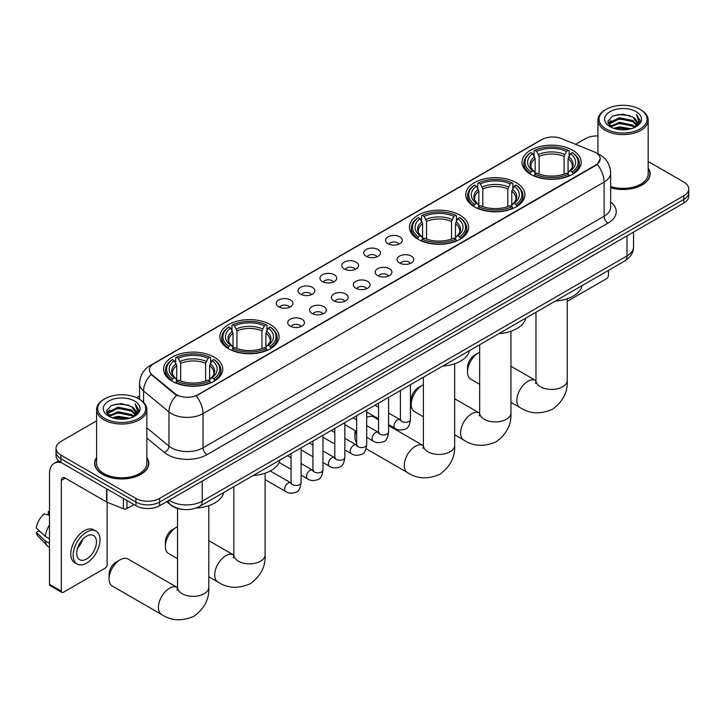 <?xml version="1.0" encoding="UTF-8"?>
<svg xmlns="http://www.w3.org/2000/svg" width="725" height="725" viewBox="0 0 725 725"><rect width="100%" height="100%" fill="white"/><g stroke="black" fill="none" stroke-linecap="round" stroke-linejoin="round"><path stroke-width="1.09" d="M214.093 357.108A29.589 17.083 0 0 0 181.848 353.401A29.589 17.083 0 0 0 163.578 369.188A29.589 17.083 0 0 0 172.251 381.268A29.589 17.083 0 0 0 204.495 384.966A29.589 17.083 0 0 0 222.756 369.188A29.589 17.083 0 0 0 214.093 357.108M516.236 182.664A29.589 17.083 0 0 0 483.992 178.966A29.589 17.083 0 0 0 465.722 194.744A29.589 17.083 0 0 0 474.386 206.824A29.589 17.083 0 0 0 506.63 210.531A29.589 17.083 0 0 0 524.9 194.744A29.589 17.083 0 0 0 516.236 182.664M459.94 215.171A29.589 17.083 0 0 0 427.696 211.464A29.589 17.083 0 0 0 409.435 227.251A29.589 17.083 0 0 0 418.098 239.322A29.589 17.083 0 0 0 450.343 243.029A29.589 17.083 0 0 0 468.604 227.251A29.589 17.083 0 0 0 459.94 215.171M270.38 324.61A29.589 17.083 0 0 0 238.135 320.903A29.589 17.083 0 0 0 219.874 336.69A29.589 17.083 0 0 0 228.538 348.77A29.589 17.083 0 0 0 260.782 352.468A29.589 17.083 0 0 0 279.053 336.69A29.589 17.083 0 0 0 270.38 324.61M572.523 150.166A29.589 17.083 0 0 0 540.279 146.468A29.589 17.083 0 0 0 522.018 162.246A29.589 17.083 0 0 0 530.682 174.326A29.589 17.083 0 0 0 562.926 178.033A29.589 17.083 0 0 0 581.187 162.246A29.589 17.083 0 0 0 572.523 150.166M388.02 243.7A8.374 4.83 180 0 1 386.353 242.331A8.374 4.83 180 0 1 389.135 236.323A8.374 4.83 180 0 1 399.865 236.867A8.374 4.83 180 0 1 401.523 242.331A8.374 4.83 180 0 1 388.02 243.7M398.841 244.207A5.021 2.9 0 0 0 397.49 242.793A5.021 2.9 0 0 0 392.542 242.059A5.021 2.9 0 0 0 389.035 244.207M366.152 256.324A8.374 4.83 180 0 1 364.485 254.964A8.374 4.83 180 0 1 367.258 248.956A8.374 4.83 180 0 1 377.988 249.491A8.374 4.83 180 0 1 379.655 254.964A8.374 4.83 180 0 1 366.152 256.324M376.973 256.831A5.021 2.9 0 0 0 375.623 255.417A5.021 2.9 0 0 0 370.674 254.683A5.021 2.9 0 0 0 367.167 256.831M344.284 268.957A8.374 4.83 180 0 1 342.617 267.588A8.374 4.83 180 0 1 345.39 261.58A8.374 4.83 180 0 1 356.12 262.115A8.374 4.83 180 0 1 357.788 267.588A8.374 4.83 180 0 1 344.284 268.957M355.105 269.455A5.021 2.9 0 0 0 353.755 268.042A5.021 2.9 0 0 0 348.807 267.308A5.021 2.9 0 0 0 345.299 269.455M322.407 281.581A8.374 4.83 180 0 1 320.749 280.212A8.374 4.83 180 0 1 323.522 274.204A8.374 4.83 180 0 1 334.252 274.739A8.374 4.83 180 0 1 335.911 280.212A8.374 4.83 180 0 1 322.407 281.581M333.237 282.079A5.021 2.9 0 0 0 331.887 280.666A5.021 2.9 0 0 0 326.939 279.932A5.021 2.9 0 0 0 323.432 282.079M300.54 294.205A8.374 4.83 180 0 1 298.881 292.837A8.374 4.83 180 0 1 301.654 286.828A8.374 4.83 180 0 1 312.384 287.372A8.374 4.83 180 0 1 314.043 292.837A8.374 4.83 180 0 1 300.54 294.205M311.36 294.703A5.021 2.9 0 0 0 310.019 293.299A5.021 2.9 0 0 0 305.062 292.556A5.021 2.9 0 0 0 301.564 294.703M278.672 306.829A8.374 4.83 180 0 1 277.013 305.461A8.374 4.83 180 0 1 279.787 299.452A8.374 4.83 180 0 1 290.517 299.996A8.374 4.83 180 0 1 292.175 305.461A8.374 4.83 180 0 1 278.672 306.829M289.493 307.337A5.021 2.9 0 0 0 288.142 305.923A5.021 2.9 0 0 0 283.194 305.189A5.021 2.9 0 0 0 279.696 307.337M399.502 262.958A8.374 4.83 180 0 1 397.844 261.589A8.374 4.83 180 0 1 400.617 255.581A8.374 4.83 180 0 1 411.347 256.124A8.374 4.83 180 0 1 413.005 261.589A8.374 4.83 180 0 1 399.502 262.958M410.332 263.465A5.021 2.9 0 0 0 408.982 262.051A5.021 2.9 0 0 0 404.033 261.317A5.021 2.9 0 0 0 400.526 263.465M377.634 275.582A8.374 4.83 180 0 1 375.976 274.222A8.374 4.83 180 0 1 378.749 268.214A8.374 4.83 180 0 1 389.479 268.748A8.374 4.83 180 0 1 391.138 274.222A8.374 4.83 180 0 1 377.634 275.582M388.455 276.089A5.021 2.9 0 0 0 387.114 274.675A5.021 2.9 0 0 0 382.157 273.941A5.021 2.9 0 0 0 378.658 276.089M355.767 288.215A8.374 4.83 180 0 1 354.108 286.846A8.374 4.83 180 0 1 356.881 280.838A8.374 4.83 180 0 1 367.611 281.373A8.374 4.83 180 0 1 369.27 286.846A8.374 4.83 180 0 1 355.767 288.215M366.587 288.713A5.021 2.9 0 0 0 365.237 287.299A5.021 2.9 0 0 0 360.289 286.565A5.021 2.9 0 0 0 356.791 288.713M333.899 300.839A8.374 4.83 180 0 1 332.24 299.47A8.374 4.83 180 0 1 335.013 293.462A8.374 4.83 180 0 1 345.743 293.997A8.374 4.83 180 0 1 347.402 299.47A8.374 4.83 180 0 1 333.899 300.839M344.719 301.337A5.021 2.9 0 0 0 343.369 299.923A5.021 2.9 0 0 0 338.421 299.189A5.021 2.9 0 0 0 334.914 301.337M312.031 313.463A8.374 4.83 180 0 1 310.363 312.094A8.374 4.83 180 0 1 313.137 306.086A8.374 4.83 180 0 1 323.876 306.63A8.374 4.83 180 0 1 325.534 312.094A8.374 4.83 180 0 1 312.031 313.463M322.852 313.961A5.021 2.9 0 0 0 321.501 312.557A5.021 2.9 0 0 0 316.553 311.813A5.021 2.9 0 0 0 313.046 313.961M290.163 326.087A8.374 4.83 180 0 1 288.496 324.718A8.374 4.83 180 0 1 291.269 318.71A8.374 4.83 180 0 1 301.999 319.254A8.374 4.83 180 0 1 303.666 324.718A8.374 4.83 180 0 1 290.163 326.087M300.984 326.594A5.021 2.9 0 0 0 299.633 325.181A5.021 2.9 0 0 0 294.685 324.447A5.021 2.9 0 0 0 291.178 326.594M593.802 151.697A15.071 8.7 180 0 1 595.814 152.676A15.071 8.7 180 0 1 600.228 158.829A15.071 8.7 180 0 1 595.814 164.983L197.907 394.717A15.071 8.7 180 0 1 174.897 393.548L152.141 374.789A15.071 8.7 180 0 1 149.413 369.795A15.071 8.7 180 0 1 153.827 363.642L541.992 139.535A15.071 8.7 180 0 1 561.295 138.557L593.802 151.697M181.757 509.276A16.747 9.67 180 0 1 171.163 505.325L166.687 501.627M96.597 457.484A27.079 15.633 0 0 0 94.64 463.311A27.079 15.633 0 0 0 102.578 474.368A27.079 15.633 0 0 0 132.077 477.757A27.079 15.633 0 0 0 148.797 463.311A27.079 15.633 0 0 0 146.84 457.484M600.228 158.829L597.273 164.367L595.814 165.427L196.212 395.923A19.539 11.283 60 0 1 203.036 413.631A22.33 12.896 180 0 1 171.462 413.631A22.33 12.896 180 0 1 168.952 411.909L143.595 390.993A22.33 12.896 180 0 1 139.553 383.607L139.553 399.312M96.597 420.844L60.927 441.434A16.747 9.67 0 0 0 56.024 448.277L56.024 455.563A16.747 9.67 0 0 0 60.927 462.405L135.928 505.706L135.928 502.062A16.747 9.67 0 0 0 159.618 502.062L683.847 199.393A16.747 9.67 0 0 0 688.75 192.56A16.747 9.67 0 0 1 683.847 199.393L159.618 502.062A16.747 9.67 0 0 1 135.928 502.062L60.927 458.753L135.928 502.062L135.928 498.41A16.747 9.67 0 0 0 159.618 498.41L683.847 195.75A16.747 9.67 0 0 0 688.75 188.917A16.747 9.67 0 0 0 683.847 182.075L648.177 161.485M56.024 451.92A16.747 9.67 0 0 0 60.927 458.753A16.747 9.67 0 0 1 56.024 451.92M178.287 395.923L174.897 394.21L151.126 374.417A19.539 13.068 129.5 0 0 143.595 390.993L143.595 402.393M610.649 187.766A27.079 15.633 0 0 0 650.126 173.873A27.079 15.633 0 0 0 648.177 168.037M597.935 135.956A16.747 9.67 0 0 0 585.157 138.774L575.55 144.32M139.553 396.04L136.608 397.744M56.024 448.277A16.747 9.67 0 0 0 60.927 455.11L135.928 498.41M135.928 505.706A16.747 9.67 0 0 0 159.618 505.706L683.847 203.045A16.747 9.67 0 0 0 688.75 196.203L688.75 188.917M567.231 301.364L606.472 278.708A2.791 1.613 120 0 0 608.447 275.292L608.447 270.407M606.082 128.977A24.007 13.857 0 0 0 640.03 128.977A24.007 13.857 0 0 0 640.03 109.375L640.818 109.828A25.121 14.5 0 0 1 648.177 120.087A25.121 14.5 0 0 1 632.671 133.482A25.121 14.5 0 0 1 605.293 130.337A25.121 14.5 0 0 1 597.935 120.087A25.121 14.5 0 0 1 605.293 109.828L606.082 109.375A24.007 13.857 0 0 0 606.082 128.977M610.649 186.479A25.121 14.5 0 0 0 648.177 173.873L648.177 120.087M610.649 187.585A26.798 15.47 0 0 0 649.854 173.873A26.798 15.47 0 0 0 648.177 168.49M613.649 128.316L619.44 126.839L631.185 128.715M615.308 128.823L619.44 127.972L629.472 129.141M610.051 126.44L619.44 122.28L632.925 125.126L635.091 126.92M610.613 126.929L619.44 123.413L632.925 126.259L634.493 127.464M609.263 125.679L609.571 122.652L619.44 117.722L632.925 120.567L636.613 124.754M609.136 125.126L609.571 123.794L619.44 118.855L632.925 121.7L636.351 125.289M634.348 127.573A13.956 8.057 0 0 0 637.012 122.842A13.956 8.057 0 0 0 632.925 117.142L637.003 123.114M636.079 111.65A18.424 10.639 0 0 0 610.069 111.632A18.424 10.639 0 0 0 609.942 126.648A18.424 10.639 0 0 0 610.024 126.694A18.424 10.639 0 0 0 636.16 126.648A18.424 10.639 0 0 0 636.079 111.65M632.925 117.142L622.893 114.151L612.589 116.045L607.813 121.447L610.985 127.201M635.49 127.02L639.939 121.374L640.03 120.359L636.405 114.305L638.689 121.093L634.493 127.509M640.818 109.828L640.03 109.375A24.007 13.857 0 0 0 606.082 109.375M636.405 114.305L640.03 120.586M612.353 116.163L618.661 114.604L629.962 115.619M607.994 123.504L610.051 121.882M614.582 119.96L618.661 119.163L629.563 120.06M614.582 124.519L618.661 123.721L629.563 124.618M615.425 128.851L618.661 128.28L629.454 129.15M607.876 123.051L611.257 120.649M609.671 126.114L611.257 125.207M467.525 371.97L467.525 367.412A10.05 5.8 -60 0 1 474.63 355.105L478.573 352.83A15.633 9.026 120 0 0 467.525 371.97A15.633 9.026 120 0 0 470.761 379.13L479.678 384.277M530.147 174.009L530.945 171.898A26.571 15.343 0 0 1 530.945 152.594L532.766 153.655A24.007 13.857 0 0 0 532.766 170.837L534.579 171.87L535.159 174.018M535.159 173.139L535.159 158.712L532.766 153.655M534.098 155.938L534.098 150.773L534.887 150.32A26.571 15.343 0 0 1 568.318 150.32L566.488 151.371A24.007 13.857 0 0 0 536.717 151.371L539.101 156.428L539.101 174.082M564.104 174.082L564.104 156.428L566.488 151.371M555.296 301.093A30.704 17.726 0 0 0 582.084 285.623M534.098 175.55A27.686 15.986 0 0 0 569.107 175.55L568.318 174.172A26.571 15.343 0 0 1 534.887 174.172L534.098 176.021M569.107 176.021L569.107 175.55M530.945 152.594L530.147 153.057A27.686 15.986 0 0 0 523.912 163.161A27.686 15.986 0 0 0 530.147 173.266M568.318 150.32L569.107 150.773L569.107 155.938M534.887 174.172L536.717 173.121A24.007 13.857 0 0 0 566.488 173.121L568.318 174.172M532.766 170.837L530.945 171.898M536.717 151.371L534.887 150.32M534.579 156.763A21.469 12.397 0 0 0 534.579 171.87L534.678 171.934C531.624 168.988 530.383 166.986 530.945 165.925A20.653 11.926 0 0 1 535.159 158.712M573.058 173.266A27.686 15.986 0 0 0 579.293 163.161A27.686 15.986 0 0 0 573.058 153.057L572.261 152.594A26.571 15.343 0 0 1 572.261 171.898L573.058 174.009M572.261 171.898L570.439 170.837A24.007 13.857 0 0 0 570.439 153.655L572.261 152.594M570.439 153.655L568.047 158.712L568.047 173.139L568.636 171.87L570.439 170.837M568.047 158.712A20.653 11.926 0 0 1 572.261 165.925C572.822 166.986 571.581 168.988 568.527 171.934L568.636 171.87A21.469 12.397 0 0 0 568.636 156.763M568.047 174.018L568.047 173.139M479.678 352.25A15.633 9.026 120 0 0 478.573 352.83L474.63 355.105M411.229 404.468L411.229 399.91A10.05 5.8 -60 0 1 418.334 387.603L422.285 385.328A15.633 9.026 120 0 0 411.229 404.468A15.633 9.026 120 0 0 414.464 411.628L423.391 416.775M473.86 206.507L474.648 204.396A26.571 15.343 0 0 1 474.648 185.102L476.479 186.153A24.007 13.857 0 0 0 476.479 203.344L478.282 204.368L478.862 206.525M478.862 205.646L478.862 191.21L476.479 186.153M477.802 188.437L477.802 183.271L478.6 182.818A26.571 15.343 0 0 1 512.022 182.818L510.201 183.878A24.007 13.857 0 0 0 480.43 183.878L482.814 188.935L482.814 206.58M507.808 206.58L507.808 188.935L510.201 183.878M498.999 333.591A30.704 17.726 0 0 0 525.797 318.13M477.802 208.048A27.686 15.986 0 0 0 512.82 208.048L512.022 206.679A26.571 15.343 0 0 1 478.6 206.679L477.802 208.519M512.82 208.519L512.82 208.048M474.648 185.102L473.86 185.555A27.686 15.986 0 0 0 467.625 195.659A27.686 15.986 0 0 0 473.86 205.764M512.022 182.818L512.82 183.271L512.82 188.437M478.6 206.679L480.43 205.619A24.007 13.857 0 0 0 510.201 205.619L512.022 206.679M476.479 203.344L474.648 204.396M480.43 183.878L478.6 182.818M478.282 189.261A21.469 12.397 0 0 0 478.282 204.368L478.382 204.432C475.337 201.487 474.087 199.484 474.657 198.423A20.653 11.926 0 0 1 478.862 191.21M516.762 205.764A27.686 15.986 0 0 0 523.006 195.659A27.686 15.986 0 0 0 516.762 185.555L515.973 185.102A26.571 15.343 0 0 1 515.973 204.396L516.762 206.507M515.973 204.396L514.143 203.344A24.007 13.857 0 0 0 514.143 186.153L515.973 185.102M514.143 186.153L511.759 191.21L511.759 205.646L512.339 204.368L514.143 203.344M511.759 191.21A20.653 11.926 0 0 1 515.964 198.423C516.526 199.484 515.285 201.487 512.24 204.432L512.339 204.368A21.469 12.397 0 0 0 512.339 189.261M511.759 206.525L511.759 205.646M423.391 384.748A15.633 9.026 120 0 0 422.285 385.328L418.334 387.603M355.948 431.049A15.633 9.026 120 0 0 354.942 436.967L354.942 432.408A10.05 5.8 -60 0 1 355.105 430.559M354.942 436.967A15.633 9.026 120 0 0 356.664 442.821M417.564 239.014L418.361 236.894A26.571 15.343 0 0 1 418.361 217.6L420.183 218.651A24.007 13.857 0 0 0 420.183 235.843L421.995 236.867L422.575 239.023M422.575 238.144L422.575 223.708L420.183 218.651M421.515 220.944L421.515 215.769L422.303 215.316A26.571 15.343 0 0 1 455.735 215.316L453.904 216.376A24.007 13.857 0 0 0 424.134 216.376L426.527 221.433L426.527 239.078M451.521 239.078L451.521 221.433L453.904 216.376M442.712 366.098A30.704 17.726 0 0 0 469.501 350.628M421.515 240.546A27.686 15.986 0 0 0 456.523 240.546L455.735 239.178A26.571 15.343 0 0 1 422.303 239.178L421.515 241.017M456.523 241.017L456.523 240.546M418.361 217.6L417.564 218.053A27.686 15.986 0 0 0 411.329 228.157A27.686 15.986 0 0 0 417.564 238.262M455.735 215.316L456.523 215.769L456.523 220.944M422.303 239.178L424.134 238.117A24.007 13.857 0 0 0 453.904 238.117L455.735 239.178M420.183 235.843L418.361 236.894M424.134 216.376L422.303 215.316M421.995 221.759A21.469 12.397 0 0 0 421.995 236.867L422.095 236.93C419.041 233.985 417.799 231.982 418.361 230.922A20.653 11.926 0 0 1 422.575 223.708M460.475 238.262A27.686 15.986 0 0 0 466.71 228.157A27.686 15.986 0 0 0 460.475 218.053L459.677 217.6A26.571 15.343 0 0 1 459.677 236.894L460.475 239.014M459.677 236.894L457.856 235.843A24.007 13.857 0 0 0 457.856 218.651L459.677 217.6M457.856 218.651L455.463 223.708L455.463 238.144L456.052 236.867L457.856 235.843M455.463 223.708A20.653 11.926 0 0 1 459.677 230.922C460.239 231.991 458.998 233.994 455.943 236.93L456.052 236.867A21.469 12.397 0 0 0 456.052 221.759M455.463 239.023L455.463 238.144M378.532 419.784L373.81 417.056A15.633 9.026 120 0 0 366.714 417.437M165.382 546.414L165.382 541.856A10.05 5.8 -60 0 1 172.487 529.549L176.429 527.265A15.633 9.026 120 0 0 165.382 546.414A15.633 9.026 120 0 0 168.617 553.565L177.534 558.721M228.003 348.453L228.801 346.333A26.571 15.343 0 0 1 228.801 327.038L230.632 328.09A24.007 13.857 0 0 0 230.632 345.281L232.435 346.305L233.015 348.462M233.015 347.583L233.015 333.156L230.632 328.09M231.955 330.382L231.955 325.217L232.752 324.764A26.571 15.343 0 0 1 266.175 324.764L264.344 325.815A24.007 13.857 0 0 0 234.574 325.815L236.966 330.872L236.966 348.517M261.961 348.517L261.961 330.872L264.344 325.815M253.152 475.537A30.704 17.726 0 0 0 279.941 460.067M231.955 349.985A27.686 15.986 0 0 0 266.963 349.985L266.175 348.616A26.571 15.343 0 0 1 232.752 348.616L231.955 350.456M266.963 350.456L266.963 349.985M228.801 327.038L228.003 327.492A27.686 15.986 0 0 0 221.768 337.596A27.686 15.986 0 0 0 228.003 347.71M266.175 324.764L266.963 325.217L266.963 330.382M232.752 348.616L234.574 347.565A24.007 13.857 0 0 0 264.344 347.565L266.175 348.616M230.632 345.281L228.801 346.333M234.574 325.815L232.752 324.764M232.435 331.207A21.469 12.397 0 0 0 232.435 346.305L232.535 346.378C229.481 343.423 228.239 341.421 228.801 340.369A20.653 11.926 0 0 1 233.015 333.156M270.914 347.71A27.686 15.986 0 0 0 277.149 337.596A27.686 15.986 0 0 0 270.914 327.492L270.117 327.038A26.571 15.343 0 0 1 270.117 346.333L270.914 348.453M270.117 346.333L268.295 345.281A24.007 13.857 0 0 0 268.295 328.09L270.117 327.038M268.295 328.09L265.903 333.156L265.903 347.583L266.492 346.305L268.295 345.281M265.903 333.156A20.653 11.926 0 0 1 270.117 340.369C270.679 341.43 269.437 343.433 266.392 346.378L266.492 346.305A21.469 12.397 0 0 0 266.492 331.207M265.903 348.462L265.903 347.583M177.534 526.694A15.633 9.026 120 0 0 176.429 527.265L172.487 529.549M109.085 578.912L109.085 574.354A10.05 5.8 -60 0 1 116.19 562.047L120.142 559.763A15.633 9.026 120 0 0 109.085 578.912A15.633 9.026 120 0 0 112.321 586.063L161.666 614.555A15.633 9.026 -60 0 1 159.273 602.031A15.633 9.026 -60 0 1 169.487 588.256A15.633 9.026 -60 0 1 177.299 587.486L177.534 587.612M171.716 380.951L172.514 378.84A26.571 15.343 0 0 1 172.514 359.537L174.335 360.597A24.007 13.857 0 0 0 174.335 377.779L176.139 378.803L176.728 380.96M176.728 380.081L176.728 365.654L174.335 360.597M175.667 362.881L175.667 357.715L176.456 357.262A26.571 15.343 0 0 1 209.878 357.262L208.057 358.313A24.007 13.857 0 0 0 178.287 358.313L180.67 363.37L180.67 381.024M205.664 381.024L205.664 363.37L208.057 358.313M195.904 508.089A30.704 17.726 0 0 0 223.653 492.565M175.667 382.483A27.686 15.986 0 0 0 210.676 382.483L209.878 381.114A26.571 15.343 0 0 1 176.456 381.114L175.667 382.963M210.676 382.963L210.676 382.483M172.514 359.537L171.716 359.99A27.686 15.986 0 0 0 165.481 370.103A27.686 15.986 0 0 0 171.716 380.208M209.878 357.262L210.676 357.715L210.676 362.881M176.456 381.114L178.287 380.063A24.007 13.857 0 0 0 208.057 380.063L209.878 381.114M174.335 377.779L172.514 378.84M178.287 358.313L176.456 357.262M176.139 363.705A21.469 12.397 0 0 0 176.139 378.803L176.238 378.876C173.193 375.922 171.952 373.919 172.514 372.868A20.653 11.926 0 0 1 176.728 365.654M214.627 380.208A27.686 15.986 0 0 0 220.862 370.103A27.686 15.986 0 0 0 214.627 359.99L213.83 359.537A26.571 15.343 0 0 1 213.83 378.84L214.627 380.951M213.83 378.84L211.999 377.779A24.007 13.857 0 0 0 211.999 360.597L213.83 359.537M211.999 360.597L209.616 365.654L209.616 380.081L210.196 378.803L211.999 377.779M209.616 365.654A20.653 11.926 0 0 1 213.821 372.868C214.392 373.928 213.141 375.931 210.096 378.876L210.196 378.803A21.469 12.397 0 0 0 210.196 363.705M209.616 380.96L209.616 380.081M177.299 587.486L127.953 558.993A15.633 9.026 120 0 0 120.142 559.763L116.19 562.047M126.948 500.522L126.948 508.615L133.953 504.564M61.761 462.885A22.33 12.896 -120 0 0 54.103 463.347A22.33 12.896 -120 0 0 49.481 473.57L49.481 584.332L61.326 591.174L61.326 480.403A5.583 3.226 60 0 1 62.477 477.847A5.583 3.226 60 0 1 65.268 478.128L106.548 501.963L106.548 488.741M61.326 591.174A2.791 1.613 120 0 0 61.897 592.452L50.061 585.61A2.791 1.613 -60 0 1 49.481 584.332M61.897 592.452A2.791 1.613 120 0 0 63.293 592.316L105.143 568.155A2.791 1.613 120 0 0 107.11 564.739L107.11 502.217M126.948 508.615A2.791 1.613 180 0 1 123.377 508.796L106.919 502.135A2.791 1.613 180 0 1 106.548 501.963M86.583 558.993A13.956 8.057 120 0 0 95.7 546.695A13.956 8.057 120 0 0 93.561 535.512A13.956 8.057 120 0 0 86.583 536.201A13.956 8.057 120 0 0 77.466 548.499A13.956 8.057 120 0 0 79.605 559.682A13.956 8.057 120 0 0 86.583 558.993M77.566 548.173A13.956 8.057 120 0 0 82.578 539.5M49.481 511.941L48.294 511.578L48.294 514.378L49.481 515.067M96.081 531.162L93.706 529.794A18.977 10.957 120 0 0 84.218 530.727A18.977 10.957 120 0 0 71.82 547.457A18.977 10.957 120 0 0 74.729 562.663L77.095 564.032A18.977 10.957 120 0 0 86.583 563.089A18.977 10.957 120 0 0 98.99 546.369A18.977 10.957 120 0 0 96.081 531.162A18.977 10.957 120 0 0 86.583 532.096A18.977 10.957 120 0 0 74.186 548.825A18.977 10.957 120 0 0 77.095 564.032M49.481 524.991A18.424 10.639 120 0 0 45.285 536.346L36.25 527.882A14.518 8.383 120 0 1 44.352 513.862L49.481 515.412M49.481 538.766L45.285 536.346M41.135 532.458L38.679 531.044L36.25 532.44L45.285 540.895L49.481 543.324M45.285 540.895A18.424 10.639 120 0 0 47.56 546.043A18.424 10.639 120 0 0 48.956 547.139L49.481 547.447M49.481 511.252A14.518 8.383 120 0 0 48.294 511.578M36.25 532.44A14.518 8.383 120 0 0 37.963 536.056L47.56 546.043M104.744 418.416A24.007 13.857 0 0 0 138.692 418.416A24.007 13.857 0 0 0 138.692 398.813L139.481 399.276A25.121 14.5 0 0 1 146.84 409.525A25.121 14.5 0 0 1 131.334 422.929A25.121 14.5 0 0 1 103.956 419.784A25.121 14.5 0 0 1 96.597 409.525A25.121 14.5 0 0 1 103.956 399.276L104.744 398.813A24.007 13.857 0 0 0 104.744 418.416M96.597 409.525L96.597 463.311A25.121 14.5 0 0 0 103.956 473.57A25.121 14.5 0 0 0 131.334 476.715A25.121 14.5 0 0 0 146.84 463.311L146.84 409.525M96.597 457.928A26.798 15.47 0 0 0 94.921 463.311A26.798 15.47 0 0 0 102.769 474.25A26.798 15.47 0 0 0 131.977 477.603A26.798 15.47 0 0 0 148.516 463.311A26.798 15.47 0 0 0 146.84 457.928M112.312 417.763L118.112 416.277L129.847 418.162M113.97 418.262L118.112 417.419L128.135 418.588M108.705 415.905L118.112 411.718L131.587 414.564L133.753 416.358M109.276 416.377L118.112 412.86L131.587 415.706L133.155 416.902M107.925 415.126L108.242 412.099L118.112 407.16L131.587 410.006L135.276 414.192M107.807 414.573L108.242 413.241L118.112 408.302L131.587 411.147L135.013 414.736M133.01 417.02A13.956 8.057 0 0 0 135.675 412.28A13.956 8.057 0 0 0 131.587 406.589L135.666 412.561M134.75 401.097A18.424 10.639 0 0 0 108.732 401.07A18.424 10.639 0 0 0 108.614 416.087A18.424 10.639 0 0 0 108.696 416.141A18.424 10.639 0 0 0 134.823 416.087A18.424 10.639 0 0 0 134.75 401.097M131.587 406.589L121.555 403.598L111.26 405.493L106.475 410.885L109.647 416.639M134.161 416.458L138.611 410.812L138.692 409.806L135.077 403.752L137.36 410.531L133.164 416.957M139.481 399.276L138.692 398.813A24.007 13.857 0 0 0 104.744 398.813M135.077 403.752L138.692 410.033M111.016 405.61L117.323 404.052L128.633 405.067M106.657 412.942L108.723 411.329M113.254 409.398L117.323 408.61L128.225 409.507M113.254 413.957L117.323 413.168L128.225 414.066M114.088 418.298L117.323 417.727L128.117 418.588M106.539 412.498L109.919 410.087M108.342 415.561L109.919 414.646M152.141 374.789L152.141 375.441M174.897 393.548L174.897 394.21M610.649 202.039A27.913 16.113 180 0 1 608.048 223.101L206.988 454.657A5.583 3.226 60 0 1 203.036 447.814L604.106 216.258A22.33 12.896 0 0 0 610.649 207.151L610.649 172.958A22.33 12.896 180 0 1 604.106 182.075A19.539 11.283 -120 0 0 597.273 164.367M206.988 454.657A27.913 16.113 180 0 1 167.511 454.657A27.913 16.113 180 0 1 164.385 452.5L146.84 438.036M176.565 395.243A19.539 13.068 129.5 0 0 168.952 411.909L168.952 446.093A22.33 12.896 0 0 0 171.462 447.814A22.33 12.896 0 0 0 203.036 447.814L203.036 413.631L604.106 182.075L604.106 216.258A5.583 3.226 60 0 0 608.048 223.101M610.649 172.958C610.269 164.928 606.734 158.911 600.055 154.896L597.237 153.528A19.539 9.153 112 0 0 596.974 153.428M152.168 364.784A19.539 11.283 -120 0 0 150.148 365.545C143.459 369.551 139.934 375.568 139.553 383.607M150.148 365.545L540.352 140.26A19.539 11.283 60 0 1 541.829 139.626M159.618 498.41L159.618 505.706M683.847 195.75L683.847 203.045M60.927 455.11L60.927 462.405M146.84 427.859L168.952 446.093A5.583 3.734 -50.5 0 1 164.385 452.5M169.17 500.187A22.33 12.896 0 0 0 170.665 501.147A22.33 12.896 0 0 0 202.248 501.147L626.998 255.916A22.33 12.896 0 0 0 633.541 246.799C633.704 252.345 630.75 257.085 624.687 261.027L199.937 506.258A11.165 6.443 60 0 0 202.248 501.147L202.248 481.092M626.998 235.861L626.998 255.916A11.165 6.443 60 0 1 624.687 261.027M168.263 500.712A11.165 7.468 129.5 0 0 170.212 504.346L166.823 501.546M567.231 298.754L567.231 380.407A15.633 9.026 180 0 1 562.654 386.788A15.633 9.026 180 0 1 540.551 386.788A15.633 9.026 180 0 1 535.974 380.407L535.548 383.398M567.231 380.407C567.911 391.881 562.99 401.505 552.477 409.272C540.506 414.492 529.712 413.939 520.106 407.613A15.633 9.026 -60 0 1 517.704 395.089A15.633 9.026 -60 0 1 527.918 381.314A15.633 9.026 -60 0 1 535.73 380.543L535.965 380.679M564.104 156.428A20.653 11.926 0 0 0 539.101 156.428M564.684 154.479A21.469 12.397 0 0 0 538.521 154.479M510.944 331.252L510.944 412.906A15.633 9.026 180 0 1 506.367 419.286A15.633 9.026 180 0 1 484.255 419.286A15.633 9.026 180 0 1 479.678 412.906L479.261 415.896M510.944 412.906C511.614 424.379 506.702 434.003 496.19 441.779C484.209 446.99 473.416 446.437 463.81 440.111A15.633 9.026 -60 0 1 461.417 427.587A15.633 9.026 -60 0 1 471.631 413.812A15.633 9.026 -60 0 1 479.442 413.042L479.678 413.178M507.808 188.935A20.653 11.926 0 0 0 482.814 188.935M508.397 186.987A21.469 12.397 0 0 0 482.234 186.987M454.647 363.751L454.647 445.404A15.633 9.026 180 0 1 450.071 451.784A15.633 9.026 180 0 1 427.968 451.784A15.633 9.026 180 0 1 423.391 445.404L422.965 448.403M454.647 445.404C455.327 456.877 450.406 466.501 439.903 474.277C427.922 479.488 417.129 478.935 407.522 472.618A15.633 9.026 -60 0 1 405.121 460.085A15.633 9.026 -60 0 1 415.334 446.319A15.633 9.026 -60 0 1 423.146 445.54L423.391 445.676M451.521 221.433A20.653 11.926 0 0 0 426.527 221.433M452.101 219.485A21.469 12.397 0 0 0 425.938 219.485M265.096 473.198L265.096 554.842A15.633 9.026 180 0 1 260.511 561.222A15.633 9.026 180 0 1 238.407 561.222A15.633 9.026 180 0 1 233.831 554.842L233.414 557.842M265.096 554.842C265.767 566.325 260.846 575.949 250.343 583.716C238.362 588.936 227.568 588.383 217.962 582.057A15.633 9.026 -60 0 1 215.561 569.533A15.633 9.026 -60 0 1 225.774 555.758A15.633 9.026 -60 0 1 233.595 554.978L233.831 555.114M261.961 330.872A20.653 11.926 0 0 0 236.966 330.872M262.541 328.923A21.469 12.397 0 0 0 236.377 328.923M208.8 505.697L208.8 587.341A15.633 9.026 180 0 1 204.223 593.721A15.633 9.026 180 0 1 182.12 593.721A15.633 9.026 180 0 1 177.534 587.341L177.118 590.34M205.664 363.37A20.653 11.926 0 0 0 180.67 363.37M206.253 361.422A21.469 12.397 0 0 0 180.09 361.422M410.45 384.721L410.45 419.44A5.021 2.9 180 0 1 408.746 421.624A5.021 2.9 180 0 1 401.877 421.497A5.021 2.9 180 0 1 400.399 419.44L400.245 420.527L400.689 420.156M410.45 419.44C409.761 425.276 407.958 428.538 405.03 429.218C400.88 430.505 397.545 430.215 395.016 428.357A5.021 2.9 -60 0 1 394.246 424.324A5.021 2.9 -60 0 1 397.536 419.902A5.021 2.9 -60 0 1 397.753 419.775A5.021 2.9 -60 0 1 400.046 419.648L401.061 420.056M388.582 397.345L388.582 432.073A5.021 2.9 180 0 1 386.878 434.248A5.021 2.9 180 0 1 380.009 434.121A5.021 2.9 180 0 1 378.532 432.073L378.368 433.151L378.822 432.78M388.582 432.073C387.893 437.9 386.09 441.163 383.163 441.842C379.012 443.129 375.677 442.839 373.148 440.981A5.021 2.9 -60 0 1 372.378 436.948A5.021 2.9 -60 0 1 375.659 432.526A5.021 2.9 -60 0 1 375.885 432.408A5.021 2.9 -60 0 1 378.178 432.272L379.193 432.68M366.714 409.969L366.714 444.697A5.021 2.9 180 0 1 365.01 446.872A5.021 2.9 180 0 1 358.132 446.745A5.021 2.9 180 0 1 356.664 444.697L356.501 445.784L356.954 445.413M366.714 444.697C366.025 450.533 364.213 453.787 361.295 454.475C357.144 455.753 353.809 455.463 351.281 453.605A5.021 2.9 -60 0 1 350.51 449.582A5.021 2.9 -60 0 1 353.791 445.15A5.021 2.9 -60 0 1 354.017 445.032A5.021 2.9 -60 0 1 356.301 444.905L357.325 445.304M344.846 422.593L344.846 457.321A5.021 2.9 180 0 1 343.142 459.496A5.021 2.9 180 0 1 336.264 459.369A5.021 2.9 180 0 1 334.796 457.321L334.633 458.408L335.086 458.037M344.846 457.321C344.157 463.157 342.345 466.411 339.427 467.099C335.276 468.386 331.932 468.096 329.413 466.229A5.021 2.9 -60 0 1 328.642 462.206A5.021 2.9 -60 0 1 331.923 457.774A5.021 2.9 -60 0 1 332.15 457.656A5.021 2.9 -60 0 1 334.433 457.529L335.458 457.928M322.978 435.227L322.978 469.945A5.021 2.9 180 0 1 321.275 472.12A5.021 2.9 180 0 1 314.396 472.002A5.021 2.9 180 0 1 312.928 469.945L312.765 471.032L313.218 470.661M322.978 469.945C322.29 475.781 320.477 479.044 317.55 479.723C313.408 481.01 310.064 480.72 307.545 478.853A5.021 2.9 -60 0 1 306.775 474.83A5.021 2.9 -60 0 1 310.055 470.407A5.021 2.9 -60 0 1 310.282 470.28A5.021 2.9 -60 0 1 312.566 470.153L313.59 470.561M301.102 447.851L301.102 482.578A5.021 2.9 180 0 1 299.407 484.753A5.021 2.9 180 0 1 292.528 484.626A5.021 2.9 180 0 1 291.06 482.578L290.897 483.657L291.341 483.285M301.102 482.578C300.413 488.405 298.609 491.668 295.682 492.347C291.532 493.634 288.197 493.344 285.677 491.487A5.021 2.9 -60 0 1 284.907 487.454A5.021 2.9 -60 0 1 288.188 483.031A5.021 2.9 -60 0 1 288.405 482.913A5.021 2.9 -60 0 1 290.698 482.778L291.722 483.185M61.326 480.403L65.268 478.128M106.919 488.958L106.919 502.135M123.377 508.796L123.377 498.456M540.352 140.26L543.931 138.593M199.937 506.258C190.947 510.772 181.966 510.772 172.985 506.258L170.212 504.346M633.541 246.799L633.541 232.091M649.854 176.112L649.854 173.873M609.1 125.488L609.1 124.555M597.935 153.818L597.935 120.087M520.106 407.613L510.944 402.33M523.912 168.263L523.912 163.161M579.293 168.263L579.293 163.161M535.73 380.543L510.944 366.225M535.974 312.248L535.974 380.407M463.81 440.111L454.647 434.828M467.625 200.771L467.625 195.659M523.006 200.771L523.006 195.659M479.442 413.042L454.647 398.732M479.678 344.747L479.678 412.906M407.522 472.618L366.125 448.712M411.329 233.269L411.329 228.157M466.71 233.269L466.71 228.157M423.146 445.54L388.582 425.584M423.391 377.254L423.391 445.404M217.962 582.057L208.8 576.765M221.768 342.708L221.768 337.596M277.149 342.708L277.149 337.596M233.595 554.978L208.8 540.669M233.831 486.692L233.831 554.842M208.8 587.341C209.471 598.823 204.559 608.447 194.046 616.214C182.066 621.434 171.272 620.881 161.666 614.555M165.481 375.206L165.481 370.103M220.862 375.206L220.862 370.103M177.534 508.461L177.534 587.341M395.016 428.357L388.582 424.632M378.532 418.833L366.714 412.008M400.399 390.521L400.399 419.44M400.046 419.648L388.582 413.032M378.532 407.233L374.997 405.184M373.148 440.981L366.714 437.266M356.664 431.457L344.846 424.632M378.532 403.145L378.532 432.073M378.178 432.272L366.714 425.657M356.664 419.857L353.129 417.817M351.281 453.605L344.846 449.89M334.796 444.09L322.978 437.266M356.664 415.769L356.664 444.697M356.301 444.905L344.846 438.281M334.796 432.481L331.262 430.442M329.413 466.229L322.978 462.514M312.928 456.714L301.102 449.89M334.796 428.403L334.796 457.321M334.433 457.529L322.978 450.914M312.928 445.114L309.385 443.066M307.545 478.853L301.102 475.138M291.06 469.338L279.143 462.459M312.928 441.027L312.928 469.945M312.566 470.153L301.102 463.538M291.06 457.738L287.517 455.69M285.677 491.487L265.096 479.597M291.06 453.651L291.06 482.578M290.698 482.778L270.253 470.978M54.103 463.347L58.625 460.737M148.516 465.55L148.516 463.311M107.762 414.927L107.762 414.002M94.921 465.55L94.921 463.311"/></g></svg>
